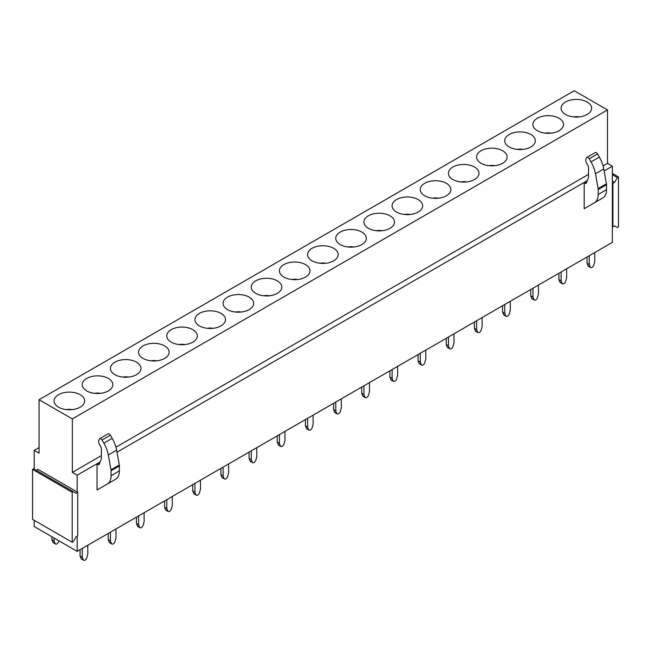 <?xml version="1.0" encoding="UTF-8"?>
<svg xmlns="http://www.w3.org/2000/svg" width="651" height="651" viewBox="0 0 651 651"><rect width="100%" height="100%" fill="white"/><g stroke="black" fill="none" stroke-linecap="round" stroke-linejoin="round"><path stroke-width="0.98" d="M574.231 90.733L607.497 109.938L72.334 418.918L39.068 399.706L574.231 90.733M561.691 110.711A15.29 8.829 180 0 1 572.058 99.758A15.29 8.829 180 0 1 591.035 105.739A15.29 8.829 180 0 1 590.717 111.272A15.29 8.829 180 0 1 576.363 117.058A15.29 8.829 180 0 1 562.016 111.272A15.29 8.829 180 0 1 561.691 110.711M562.871 122.006A15.29 8.829 180 0 1 562.554 127.531A15.29 8.829 180 0 1 548.199 133.317A15.29 8.829 180 0 1 533.844 127.531A15.29 8.829 180 0 1 533.527 126.978A15.29 8.829 180 0 1 543.894 116.016A15.29 8.829 180 0 1 562.871 122.006M534.707 138.264A15.29 8.829 180 0 1 534.39 143.79A15.29 8.829 180 0 1 520.035 149.575A15.29 8.829 180 0 1 505.681 143.79A15.29 8.829 180 0 1 505.363 143.236A15.29 8.829 180 0 1 515.73 132.283A15.29 8.829 180 0 1 534.707 138.264M506.535 154.523A15.29 8.829 180 0 1 506.218 160.056A15.29 8.829 180 0 1 491.863 165.842A15.29 8.829 180 0 1 477.517 160.056A15.29 8.829 180 0 1 477.191 159.495A15.29 8.829 180 0 1 487.558 148.542A15.29 8.829 180 0 1 506.535 154.523M478.371 170.79A15.29 8.829 180 0 1 478.054 176.315A15.29 8.829 180 0 1 463.699 182.101A15.29 8.829 180 0 1 449.345 176.315A15.29 8.829 180 0 1 449.027 175.762A15.29 8.829 180 0 1 459.394 164.801A15.29 8.829 180 0 1 478.371 170.79M450.207 187.049A15.29 8.829 180 0 1 449.89 192.582A15.29 8.829 180 0 1 435.535 198.36A15.29 8.829 180 0 1 421.181 192.582A15.29 8.829 180 0 1 420.863 192.021A15.29 8.829 180 0 1 431.231 181.068A15.29 8.829 180 0 1 450.207 187.049M422.035 203.315A15.29 8.829 180 0 1 421.718 208.841A15.29 8.829 180 0 1 407.363 214.627A15.29 8.829 180 0 1 393.017 208.841A15.29 8.829 180 0 1 392.691 208.279A15.29 8.829 180 0 1 403.059 197.326A15.29 8.829 180 0 1 422.035 203.315M393.871 219.574A15.29 8.829 180 0 1 393.554 225.1A15.29 8.829 180 0 1 379.199 230.885A15.29 8.829 180 0 1 364.845 225.1A15.29 8.829 180 0 1 364.527 224.546A15.29 8.829 180 0 1 374.895 213.585A15.29 8.829 180 0 1 393.871 219.574M365.707 235.833A15.29 8.829 180 0 1 365.39 241.366A15.29 8.829 180 0 1 351.035 247.152A15.29 8.829 180 0 1 336.681 241.366A15.29 8.829 180 0 1 336.364 240.805A15.29 8.829 180 0 1 346.731 229.852A15.29 8.829 180 0 1 365.707 235.833M337.535 252.1A15.29 8.829 180 0 1 337.218 257.625A15.29 8.829 180 0 1 322.863 263.411A15.29 8.829 180 0 1 308.517 257.625A15.29 8.829 180 0 1 308.192 257.072A15.29 8.829 180 0 1 318.559 246.111A15.29 8.829 180 0 1 337.535 252.1M309.371 268.358A15.29 8.829 180 0 1 309.054 273.892A15.29 8.829 180 0 1 294.7 279.67A15.29 8.829 180 0 1 280.345 273.892A15.29 8.829 180 0 1 280.028 273.33A15.29 8.829 180 0 1 290.395 262.377A15.29 8.829 180 0 1 309.371 268.358M281.208 284.625A15.29 8.829 180 0 1 280.89 290.151A15.29 8.829 180 0 1 266.536 295.936A15.29 8.829 180 0 1 252.181 290.151A15.29 8.829 180 0 1 251.864 289.589A15.29 8.829 180 0 1 262.231 278.636A15.29 8.829 180 0 1 281.208 284.625M253.036 300.884A15.29 8.829 180 0 1 252.718 306.409A15.29 8.829 180 0 1 238.364 312.195A15.29 8.829 180 0 1 224.009 306.409A15.29 8.829 180 0 1 223.692 305.856A15.29 8.829 180 0 1 234.059 294.895A15.29 8.829 180 0 1 253.036 300.884M224.872 317.143A15.29 8.829 180 0 1 224.554 322.676A15.29 8.829 180 0 1 210.2 328.462A15.29 8.829 180 0 1 195.845 322.676A15.29 8.829 180 0 1 195.528 322.115A15.29 8.829 180 0 1 205.895 311.162A15.29 8.829 180 0 1 224.872 317.143M196.708 333.41A15.29 8.829 180 0 1 196.382 338.935A15.29 8.829 180 0 1 182.036 344.721A15.29 8.829 180 0 1 167.681 338.935A15.29 8.829 180 0 1 167.364 338.382A15.29 8.829 180 0 1 177.731 327.42A15.29 8.829 180 0 1 196.708 333.41M168.536 349.668A15.29 8.829 180 0 1 168.218 355.194A15.29 8.829 180 0 1 153.864 360.98A15.29 8.829 180 0 1 139.509 355.194A15.29 8.829 180 0 1 139.192 354.64A15.29 8.829 180 0 1 149.559 343.687A15.29 8.829 180 0 1 168.536 349.668M140.372 365.927A15.29 8.829 180 0 1 140.055 371.461A15.29 8.829 180 0 1 125.7 377.246A15.29 8.829 180 0 1 111.345 371.461A15.29 8.829 180 0 1 111.028 370.899A15.29 8.829 180 0 1 121.395 359.946A15.29 8.829 180 0 1 140.372 365.927M112.208 382.194A15.29 8.829 180 0 1 111.882 387.719A15.29 8.829 180 0 1 97.536 393.505A15.29 8.829 180 0 1 83.182 387.719A15.29 8.829 180 0 1 82.864 387.166A15.29 8.829 180 0 1 93.231 376.205A15.29 8.829 180 0 1 112.208 382.194M84.036 398.453A15.29 8.829 180 0 1 83.719 403.986A15.29 8.829 180 0 1 69.364 409.772A15.29 8.829 180 0 1 55.009 403.986A15.29 8.829 180 0 1 54.692 403.425A15.29 8.829 180 0 1 65.059 392.472A15.29 8.829 180 0 1 84.036 398.453M77.738 492.302L77.738 535.838L76.077 536.798L73.303 541.599L72.196 542.242L72.196 492.302L73.303 491.66L76.077 493.263L77.738 492.302L77.184 491.985L77.184 475.173L72.334 472.374L72.334 418.918M612.908 226.865L612.908 183.33L614.568 182.37L617.343 177.568L618.45 176.926L618.45 226.865L617.343 227.5L614.568 225.905L612.908 226.865L612.347 226.54L612.347 242.392L77.184 551.364L77.184 536.155M612.347 226.54L612.347 166.2L604.136 170.944M587.316 180.653L116.985 452.201M100.164 461.909L77.184 475.173M584.183 182.662L584.183 208.711L602.753 197.994A18.195 10.506 60 0 0 606.52 189.669L606.52 184.713A4.703 2.718 -120 0 0 606.439 183.794L603.778 168.926A23.526 13.581 60 0 0 599.327 157.094L597.52 153.978A2.352 1.359 -120 0 0 595.169 152.619L586.852 157.42A2.352 1.359 -120 0 0 586.47 157.9L585.924 159.308A3.922 2.262 -120 0 0 586.567 163.035L587.723 165.029A3.922 2.262 -120 0 1 588.528 167.763L588.528 177.487L586.38 183.086A1.571 0.903 -120 0 1 586.12 183.403A1.571 0.903 -120 0 1 585.339 183.33L584.183 182.662L587.218 180.913M97.032 463.911L97.032 489.967L115.601 479.25A18.195 10.506 60 0 0 119.369 470.925L119.377 465.961A4.703 2.718 -120 0 0 119.288 465.05L116.627 450.183A23.526 13.581 60 0 0 112.175 438.351L110.377 435.226A2.352 1.359 -120 0 0 108.025 433.875L99.709 438.676A2.352 1.359 -120 0 0 99.318 439.148L98.773 440.556A3.922 2.262 -120 0 0 99.424 444.291L100.571 446.277A3.922 2.262 -120 0 1 101.377 449.011L101.377 458.743L99.229 464.342A1.571 0.903 -120 0 1 98.968 464.659A1.571 0.903 -120 0 1 98.187 464.578L97.032 463.911L100.067 462.161M612.347 166.2L607.497 163.401L607.497 109.938M77.184 551.364L34.21 526.553L34.21 520.312M34.21 469.094L34.21 450.37L39.068 453.169L39.068 399.706M39.068 447.562L34.21 450.37M607.497 163.401L603.086 165.948M588.528 174.354L115.935 447.196M101.377 455.602L72.334 472.374M77.184 491.985L38.092 469.412L36.432 470.372M579.105 116.911A7.649 4.411 0 0 0 573.621 116.911M550.941 133.17A7.649 4.411 0 0 0 545.457 133.17M522.777 149.437A7.649 4.411 0 0 0 517.293 149.437M494.605 165.696A7.649 4.411 0 0 0 489.121 165.696M466.442 181.954A7.649 4.411 0 0 0 460.957 181.954M438.278 198.221A7.649 4.411 0 0 0 432.793 198.221M410.106 214.48A7.649 4.411 0 0 0 404.621 214.48M381.942 230.747A7.649 4.411 0 0 0 376.457 230.747M353.778 247.006A7.649 4.411 0 0 0 348.293 247.006M325.606 263.264A7.649 4.411 0 0 0 320.121 263.264M297.442 279.531A7.649 4.411 0 0 0 291.957 279.531M269.278 295.79A7.649 4.411 0 0 0 263.793 295.79M241.106 312.057A7.649 4.411 0 0 0 235.621 312.057M212.942 328.316A7.649 4.411 0 0 0 207.457 328.316M184.778 344.574A7.649 4.411 0 0 0 179.294 344.574M156.606 360.841A7.649 4.411 0 0 0 151.122 360.841M128.442 377.1A7.649 4.411 0 0 0 122.958 377.1M100.278 393.367A7.649 4.411 0 0 0 94.794 393.367M72.106 409.625A7.649 4.411 0 0 0 66.622 409.625M597.52 153.978L589.204 158.779L591.01 161.896A23.526 13.581 60 0 1 595.453 173.727L603.778 168.926M606.52 189.669L598.204 194.47L598.204 189.514A4.703 2.718 -120 0 0 598.123 188.595L595.453 173.727M598.204 194.47A18.195 10.506 60 0 1 594.436 202.795L602.753 197.994M589.204 158.779A2.352 1.359 -120 0 0 586.852 157.42M110.377 435.226L102.061 440.035L103.859 443.152A23.526 13.581 60 0 1 108.31 454.984L116.627 450.183M119.369 470.925L111.052 475.726L111.052 470.763A4.703 2.718 -120 0 0 110.971 469.851L108.31 454.984M111.052 475.726A18.195 10.506 60 0 1 107.285 484.051L115.601 479.25M102.061 440.035A2.352 1.359 -120 0 0 99.709 438.676M618.45 176.926L612.347 173.402M617.343 177.568L612.347 174.68M614.568 182.37L612.347 181.084M612.908 183.33L612.347 183.004M72.196 542.242L32.55 519.352L32.55 469.412L33.657 468.777L73.303 491.66M72.196 492.302L32.55 469.412M55.058 543.447L52.853 542.177A2.75 1.587 120 0 0 53.309 542.731L55.514 544.008A2.75 1.587 120 0 1 55.058 543.447L54.114 540.989L54.114 538.043M55.514 544.008A2.75 1.587 120 0 0 58.712 541.339L58.859 540.786M54.114 540.989L51.909 539.72L51.909 536.774M52.853 542.177L51.909 539.72M590.229 267L588.024 265.722A2.75 1.587 120 0 0 588.471 266.283L590.677 267.553A2.75 1.587 120 0 1 590.229 267L589.277 264.542L589.277 255.77M590.677 267.553A2.75 1.587 120 0 0 593.875 264.892L594.827 261.336L594.77 252.539M589.277 264.542L587.072 263.264L587.072 256.982M588.024 265.722L587.072 263.264M562.057 283.258L559.852 281.981A2.75 1.587 120 0 0 560.308 282.542L562.513 283.82A2.75 1.587 120 0 1 562.057 283.258L561.113 280.801L561.113 272.037M562.513 283.82A2.75 1.587 120 0 0 565.711 281.151L566.655 277.595L566.606 268.798M561.113 280.801L558.908 279.523L558.908 273.241M559.852 281.981L558.908 279.523M533.893 299.517L531.688 298.248A2.75 1.587 120 0 0 532.136 298.801L534.349 300.078A2.75 1.587 120 0 1 533.893 299.517L532.949 297.059L532.949 288.295M534.349 300.078A2.75 1.587 120 0 0 537.547 297.409L538.491 293.861L538.434 285.065M532.949 297.059L530.736 295.79L530.736 289.508M531.688 298.248L530.736 295.79M505.729 315.784L503.524 314.506A2.75 1.587 120 0 0 503.972 315.068L506.177 316.337A2.75 1.587 120 0 1 505.729 315.784L504.777 313.326L504.777 304.562M506.177 316.337A2.75 1.587 120 0 0 509.375 313.676L510.327 310.12L510.27 301.323M504.777 313.326L502.572 312.049L502.572 305.767M503.524 314.506L502.572 312.049M477.557 332.043L475.352 330.773A2.75 1.587 120 0 0 475.808 331.326L478.013 332.604A2.75 1.587 120 0 1 477.557 332.043L476.613 329.585L476.613 320.821M478.013 332.604A2.75 1.587 120 0 0 481.211 329.935L482.155 326.387L482.106 317.59M476.613 329.585L474.408 328.316L474.408 322.033M475.352 330.773L474.408 328.316M449.393 348.309L447.188 347.032A2.75 1.587 120 0 0 447.636 347.593L449.849 348.863A2.75 1.587 120 0 1 449.393 348.309L448.449 345.852L448.449 337.08M449.849 348.863A2.75 1.587 120 0 0 453.047 346.202L453.991 342.646L453.934 333.849M448.449 345.852L446.236 344.574L446.236 338.292M447.188 347.032L446.236 344.574M421.23 364.568L419.016 363.291A2.75 1.587 120 0 0 419.472 363.852L421.677 365.121A2.75 1.587 120 0 1 421.23 364.568L420.277 362.111L420.277 353.347M421.677 365.121A2.75 1.587 120 0 0 424.875 362.461L425.827 358.904L425.77 350.108M420.277 362.111L418.072 360.833L418.072 354.551M419.016 363.291L418.072 360.833M393.058 380.827L390.852 379.557A2.75 1.587 120 0 0 391.308 380.111L393.513 381.388A2.75 1.587 120 0 1 393.058 380.827L392.114 378.369L392.114 369.605M393.513 381.388A2.75 1.587 120 0 0 396.711 378.719L397.655 375.171L397.606 366.375M392.114 378.369L389.908 377.1L389.908 370.818M390.852 379.557L389.908 377.1M364.894 397.094L362.688 395.816A2.75 1.587 120 0 0 363.136 396.378L365.341 397.647A2.75 1.587 120 0 1 364.894 397.094L363.95 394.636L363.95 385.864M365.341 397.647A2.75 1.587 120 0 0 368.547 394.986L369.491 391.43L369.434 382.633M363.95 394.636L361.736 393.359L361.736 387.076M362.688 395.816L361.736 393.359M336.73 413.352L334.516 412.083A2.75 1.587 120 0 0 334.972 412.636L337.177 413.914A2.75 1.587 120 0 1 336.73 413.352L335.778 410.895L335.778 402.131M337.177 413.914A2.75 1.587 120 0 0 340.375 411.245L341.327 407.689L341.27 398.892M335.778 410.895L333.572 409.617L333.572 403.343M334.516 412.083L333.572 409.617M308.558 429.611L306.352 428.342A2.75 1.587 120 0 0 306.808 428.895L309.013 430.173A2.75 1.587 120 0 1 308.558 429.611L307.614 427.154L307.614 418.39M309.013 430.173A2.75 1.587 120 0 0 312.211 427.512L313.155 423.956L313.107 415.159M307.614 427.154L305.409 425.884L305.409 419.602M306.352 428.342L305.409 425.884M280.394 445.878L278.189 444.6A2.75 1.587 120 0 0 278.636 445.162L280.841 446.431A2.75 1.587 120 0 1 280.394 445.878L279.45 443.421L279.45 434.656M280.841 446.431A2.75 1.587 120 0 0 284.039 443.77L284.992 440.214L284.935 431.418M279.45 443.421L277.236 442.143L277.236 435.861M278.189 444.6L277.236 442.143M252.23 462.137L250.017 460.867A2.75 1.587 120 0 0 250.472 461.421L252.678 462.698A2.75 1.587 120 0 1 252.23 462.137L251.278 459.679L251.278 450.915M252.678 462.698A2.75 1.587 120 0 0 255.876 460.029L256.828 456.481L256.771 447.685M251.278 459.679L249.073 458.41L249.073 452.128M250.017 460.867L249.073 458.41M224.058 478.404L221.853 477.126A2.75 1.587 120 0 0 222.308 477.688L224.514 478.957A2.75 1.587 120 0 1 224.058 478.404L223.114 475.946L223.114 467.174M224.514 478.957A2.75 1.587 120 0 0 227.712 476.296L228.656 472.74L228.607 463.943M223.114 475.946L220.909 474.669L220.909 468.386M221.853 477.126L220.909 474.669M195.894 494.662L193.689 493.385A2.75 1.587 120 0 0 194.136 493.946L196.342 495.224A2.75 1.587 120 0 1 195.894 494.662L194.95 492.205L194.95 483.441M196.342 495.224A2.75 1.587 120 0 0 199.54 492.555L200.492 488.999L200.435 480.202M194.95 492.205L192.737 490.927L192.737 484.645M193.689 493.385L192.737 490.927M167.73 510.921L165.517 509.652A2.75 1.587 120 0 0 165.972 510.205L168.178 511.483A2.75 1.587 120 0 1 167.73 510.921L166.778 508.464L166.778 499.699M168.178 511.483A2.75 1.587 120 0 0 171.376 508.813L172.328 505.266L172.271 496.469M166.778 508.464L164.573 507.194L164.573 500.912M165.517 509.652L164.573 507.194M139.558 527.188L137.353 525.91A2.75 1.587 120 0 0 137.809 526.472L140.014 527.741A2.75 1.587 120 0 1 139.558 527.188L138.614 524.73L138.614 515.966M140.014 527.741A2.75 1.587 120 0 0 143.212 525.08L144.156 521.524L144.107 512.728M138.614 524.73L136.409 523.453L136.409 517.171M137.353 525.91L136.409 523.453M111.394 543.447L109.189 542.177A2.75 1.587 120 0 0 109.637 542.731L111.842 544.008A2.75 1.587 120 0 1 111.394 543.447L110.45 540.989L110.45 532.225M111.842 544.008A2.75 1.587 120 0 0 115.04 541.339L115.992 537.791L115.935 528.994M110.45 540.989L108.237 539.72L108.237 533.438M109.189 542.177L108.237 539.72M83.23 559.714L81.017 558.436A2.75 1.587 120 0 0 81.473 558.997L83.678 560.267A2.75 1.587 120 0 1 83.23 559.714L82.278 557.256L82.278 548.484M83.678 560.267A2.75 1.587 120 0 0 86.876 557.606L87.828 554.05L87.771 545.253M82.278 557.256L80.073 555.978L80.073 549.696M81.017 558.436L80.073 555.978M591.01 161.896L599.327 157.094M606.439 183.794L598.123 188.595M606.52 184.713L598.204 189.514M586.559 182.622L585.339 183.33M103.859 443.152L112.175 438.351M119.288 465.05L110.971 469.851M119.377 465.961L111.052 470.763M99.408 463.878L98.187 464.578"/></g></svg>
